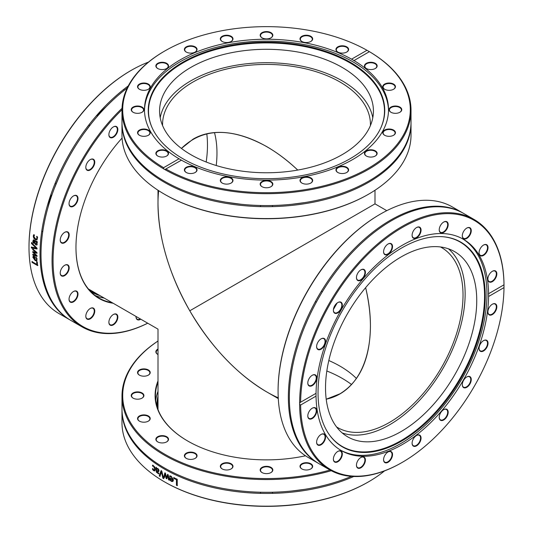 <?xml version="1.0" encoding="UTF-8"?>
<svg xmlns="http://www.w3.org/2000/svg" width="533" height="533" viewBox="0 0 533 533"><rect width="100%" height="100%" fill="white"/><g stroke="black" fill="none" stroke-linecap="round" stroke-linejoin="round"><path stroke-width="0.8" d="M411.016 123.263L411.016 135.135A144.516 83.434 180 0 1 368.689 194.132A144.516 83.434 180 0 1 181.553 202.633A144.516 83.434 180 0 1 164.311 194.132A144.516 83.434 180 0 1 121.984 135.135L121.984 123.263A144.516 83.434 0 0 0 181.553 190.761A144.516 83.434 0 0 0 332.112 197.603A144.516 83.434 0 0 0 411.016 123.263A144.516 83.434 0 0 0 411.016 122.697M164.311 194.132L164.81 194.418A143.803 83.028 0 0 0 181.973 202.88A143.803 83.028 0 0 0 368.19 194.418L368.689 194.132M121.984 122.697A144.516 83.434 0 0 0 121.984 123.263M164.81 50.968L164.311 51.255A144.516 83.434 0 0 0 121.984 110.258A144.516 83.434 0 0 0 163.771 168.941L163.611 167.682A143.803 83.028 180 0 1 164.81 50.968A143.803 83.028 180 0 1 366.97 50.275L369.389 51.668L353.845 60.662M163.611 167.682L179.021 158.787L181.433 160.18L164.857 169.567A144.516 83.434 0 0 0 322.159 187.256A144.516 83.434 0 0 0 411.016 110.258A144.516 83.434 0 0 0 369.229 51.568L369.389 51.668A143.803 83.028 180 0 1 368.183 168.381A143.803 83.028 180 0 1 166.029 169.074L165.73 169.274M164.857 169.567L163.771 168.941M121.984 110.258L121.984 122.13A144.516 83.434 0 0 0 181.553 189.628A144.516 83.434 0 0 0 241.202 204.272A144.516 83.434 0 0 0 411.016 122.13L411.016 110.258M181.433 160.18A122.017 70.449 0 0 0 313.984 174.571A122.017 70.449 0 0 0 388.517 109.671A122.017 70.449 0 0 0 353.979 60.562L351.567 59.17L366.97 50.275M351.567 59.17A122.017 70.449 0 0 0 338.222 52.68A122.017 70.449 0 0 0 211.101 46.904A122.017 70.449 0 0 0 144.483 109.671A122.017 70.449 0 0 0 179.021 158.787M195.844 47.304A6.336 3.658 0 0 0 186.603 46.671A6.336 3.658 0 0 0 186.237 52.041A6.336 3.658 0 0 0 195.198 52.041A6.336 3.658 0 0 0 195.844 47.304M272.836 35.238A6.336 3.658 0 0 0 264.075 31.86A6.336 3.658 0 0 0 262.023 37.823A6.336 3.658 0 0 0 270.977 37.823A6.336 3.658 0 0 0 272.836 35.238M347.409 51.608A6.336 3.658 0 0 0 346.27 46.611A6.336 3.658 0 0 0 337.569 47.004A6.336 3.658 0 0 0 337.802 52.041A6.336 3.658 0 0 0 346.763 52.041A6.336 3.658 0 0 0 347.409 51.608M141.925 129.199A6.336 3.658 0 0 0 139.406 135.262A6.336 3.658 0 0 0 148.367 135.262A6.336 3.658 0 0 0 149.287 130.765A6.336 3.658 0 0 0 141.925 129.199M145.842 83.195A6.336 3.658 0 0 0 138.48 84.76A6.336 3.658 0 0 0 139.406 89.258A6.336 3.658 0 0 0 148.367 89.258A6.336 3.658 0 0 0 145.842 83.195M165.923 62.961A6.336 3.658 0 0 0 157.382 63.547A6.336 3.658 0 0 0 157.715 68.51A6.336 3.658 0 0 0 166.676 68.51A6.336 3.658 0 0 0 165.923 62.961M137.574 106.014A6.336 3.658 0 0 0 131.718 108.272A6.336 3.658 0 0 0 133.097 112.263A6.336 3.658 0 0 0 142.051 112.263A6.336 3.658 0 0 0 143.43 108.272A6.336 3.658 0 0 0 137.574 106.014M158.474 150.466A6.336 3.658 0 0 0 157.715 156.009A6.336 3.658 0 0 0 166.676 156.009A6.336 3.658 0 0 0 167.016 151.052A6.336 3.658 0 0 0 158.474 150.466M312.365 40.015A6.336 3.658 0 0 0 309.22 35.624A6.336 3.658 0 0 0 301.212 36.73A6.336 3.658 0 0 0 301.858 41.467A6.336 3.658 0 0 0 310.819 41.467A6.336 3.658 0 0 0 312.365 40.015M232.688 37.75A6.336 3.658 0 0 0 223.347 35.764A6.336 3.658 0 0 0 222.181 41.467A6.336 3.658 0 0 0 231.142 41.467A6.336 3.658 0 0 0 232.688 37.75M388.51 110.617A122.017 70.449 0 0 0 338.222 54.566A122.017 70.449 0 0 0 211.834 48.576A122.017 70.449 0 0 0 144.49 110.617M186.37 52.114A5.983 3.451 180 0 1 185.884 51.774A5.983 3.451 180 0 1 184.738 49.742A5.983 3.451 180 0 1 188.869 46.464A5.983 3.451 180 0 1 195.558 47.717A5.983 3.451 180 0 1 196.697 49.742A5.983 3.451 180 0 1 195.071 52.114M222.308 41.541A5.983 3.451 180 0 1 220.975 40.242A5.983 3.451 180 0 1 220.682 39.175A5.983 3.451 180 0 1 225.726 35.764A5.983 3.451 180 0 1 232.348 38.103A5.983 3.451 180 0 1 232.641 39.175A5.983 3.451 180 0 1 231.009 41.541M262.149 37.896A5.983 3.451 180 0 1 260.517 35.531A5.983 3.451 180 0 1 266.5 32.08A5.983 3.451 180 0 1 272.483 35.531A5.983 3.451 180 0 1 270.851 37.896M301.991 41.541A5.983 3.451 180 0 1 300.359 39.175A5.983 3.451 180 0 1 300.652 38.103A5.983 3.451 180 0 1 307.274 35.764A5.983 3.451 180 0 1 312.318 39.175A5.983 3.451 180 0 1 312.025 40.242A5.983 3.451 180 0 1 310.692 41.541M337.929 52.114A5.983 3.451 180 0 1 336.303 49.742A5.983 3.451 180 0 1 337.442 47.717A5.983 3.451 180 0 1 344.131 46.464A5.983 3.451 180 0 1 348.262 49.742A5.983 3.451 180 0 1 347.116 51.774A5.983 3.451 180 0 1 346.63 52.114M366.451 68.584A5.983 3.451 180 0 1 364.825 66.212A5.983 3.451 180 0 1 367.29 63.42A5.983 3.451 180 0 1 373.52 63.134A5.983 3.451 180 0 1 376.784 66.212A5.983 3.451 180 0 1 375.152 68.584M384.766 89.331A5.983 3.451 180 0 1 383.134 86.966A5.983 3.451 180 0 1 387.271 83.681A5.983 3.451 180 0 1 395.093 86.966A5.983 3.451 180 0 1 393.467 89.331M391.075 112.33A5.983 3.451 180 0 1 389.443 109.965A5.983 3.451 180 0 1 395.426 106.513A5.983 3.451 180 0 1 401.409 109.965A5.983 3.451 180 0 1 399.777 112.33M384.766 135.335A5.983 3.451 180 0 1 383.134 132.964A5.983 3.451 180 0 1 390.962 129.679A5.983 3.451 180 0 1 395.093 132.964A5.983 3.451 180 0 1 393.467 135.335M366.451 156.082A5.983 3.451 180 0 1 364.825 153.717A5.983 3.451 180 0 1 368.09 150.639A5.983 3.451 180 0 1 374.319 150.926A5.983 3.451 180 0 1 376.784 153.717A5.983 3.451 180 0 1 375.152 156.082M337.929 172.552A5.983 3.451 180 0 1 337.442 172.212A5.983 3.451 180 0 1 336.303 170.18A5.983 3.451 180 0 1 340.434 166.902A5.983 3.451 180 0 1 347.116 168.155A5.983 3.451 180 0 1 348.262 170.18A5.983 3.451 180 0 1 346.63 172.552M301.991 183.125A5.983 3.451 180 0 1 300.652 181.82A5.983 3.451 180 0 1 300.359 180.754A5.983 3.451 180 0 1 305.402 177.342A5.983 3.451 180 0 1 312.025 179.688A5.983 3.451 180 0 1 312.318 180.754A5.983 3.451 180 0 1 310.692 183.125M272.483 205.491L272.483 206.624M262.149 186.77A5.983 3.451 180 0 1 260.517 184.398A5.983 3.451 180 0 1 266.5 180.947A5.983 3.451 180 0 1 272.483 184.398A5.983 3.451 180 0 1 270.851 186.77M222.308 183.125A5.983 3.451 180 0 1 220.682 180.754A5.983 3.451 180 0 1 220.975 179.688A5.983 3.451 180 0 1 227.598 177.342A5.983 3.451 180 0 1 232.641 180.754A5.983 3.451 180 0 1 232.348 181.82A5.983 3.451 180 0 1 231.009 183.125M186.37 172.552A5.983 3.451 180 0 1 184.738 170.18A5.983 3.451 180 0 1 185.884 168.155A5.983 3.451 180 0 1 192.566 166.902A5.983 3.451 180 0 1 196.697 170.18A5.983 3.451 180 0 1 195.558 172.212A5.983 3.451 180 0 1 195.071 172.552M157.848 156.082A5.983 3.451 180 0 1 156.216 153.717A5.983 3.451 180 0 1 158.681 150.926A5.983 3.451 180 0 1 164.91 150.639A5.983 3.451 180 0 1 168.175 153.717A5.983 3.451 180 0 1 166.549 156.082M139.533 135.335A5.983 3.451 180 0 1 137.907 132.964A5.983 3.451 180 0 1 142.038 129.679A5.983 3.451 180 0 1 149.866 132.964A5.983 3.451 180 0 1 148.234 135.335M133.223 112.33A5.983 3.451 180 0 1 131.591 109.965A5.983 3.451 180 0 1 137.574 106.513A5.983 3.451 180 0 1 143.557 109.965A5.983 3.451 180 0 1 141.925 112.33M139.533 89.331A5.983 3.451 180 0 1 137.907 86.966A5.983 3.451 180 0 1 145.729 83.681A5.983 3.451 180 0 1 149.866 86.966A5.983 3.451 180 0 1 148.234 89.331M374.526 68.884A6.336 3.658 0 0 0 375.285 68.51A6.336 3.658 0 0 0 375.285 63.334A6.336 3.658 0 0 0 366.324 63.334A6.336 3.658 0 0 0 366.324 68.51A6.336 3.658 0 0 0 374.526 68.884M395.426 113.329A6.336 3.658 0 0 0 399.903 112.263A6.336 3.658 0 0 0 399.903 107.086A6.336 3.658 0 0 0 390.949 107.086A6.336 3.658 0 0 0 390.949 112.263A6.336 3.658 0 0 0 395.426 113.329M367.077 156.382A6.336 3.658 0 0 0 375.285 156.009A6.336 3.658 0 0 0 375.285 150.839A6.336 3.658 0 0 0 366.324 150.839A6.336 3.658 0 0 0 366.324 156.009A6.336 3.658 0 0 0 367.077 156.382M300.312 181.593A6.336 3.658 0 0 0 301.858 183.052A6.336 3.658 0 0 0 310.819 183.052A6.336 3.658 0 0 0 311.465 178.315A6.336 3.658 0 0 0 303.464 177.203A6.336 3.658 0 0 0 300.312 181.593M220.635 179.335A6.336 3.658 0 0 0 222.181 183.052A6.336 3.658 0 0 0 231.142 183.052A6.336 3.658 0 0 0 229.97 177.349A6.336 3.658 0 0 0 220.635 179.335M185.591 167.742A6.336 3.658 0 0 0 186.237 172.479A6.336 3.658 0 0 0 195.198 172.479A6.336 3.658 0 0 0 194.831 167.109A6.336 3.658 0 0 0 185.591 167.742M260.164 184.105A6.336 3.658 0 0 0 262.023 186.697A6.336 3.658 0 0 0 270.977 186.697A6.336 3.658 0 0 0 268.925 180.727A6.336 3.658 0 0 0 260.164 184.105M337.156 172.039A6.336 3.658 0 0 0 337.802 172.479A6.336 3.658 0 0 0 346.763 172.479A6.336 3.658 0 0 0 346.99 167.442A6.336 3.658 0 0 0 338.295 167.049A6.336 3.658 0 0 0 337.156 172.039M387.158 136.155A6.336 3.658 0 0 0 393.594 135.262A6.336 3.658 0 0 0 393.594 130.085A6.336 3.658 0 0 0 384.633 130.085A6.336 3.658 0 0 0 384.633 135.262A6.336 3.658 0 0 0 387.158 136.155M391.075 90.15A6.336 3.658 0 0 0 393.594 89.258A6.336 3.658 0 0 0 393.594 84.087A6.336 3.658 0 0 0 384.633 84.087A6.336 3.658 0 0 0 384.633 89.258A6.336 3.658 0 0 0 391.075 90.15M157.848 68.584A5.983 3.451 180 0 1 156.216 66.212A5.983 3.451 180 0 1 159.48 63.134A5.983 3.451 180 0 1 165.71 63.42A5.983 3.451 180 0 1 168.175 66.212A5.983 3.451 180 0 1 166.549 68.584M196.997 165.67A118.246 68.271 0 0 0 380.762 128.013A118.246 68.271 0 0 0 336.003 55.212A118.246 68.271 0 0 0 199.595 54.146A118.246 68.271 0 0 0 152.238 128.013A118.246 68.271 0 0 0 196.997 165.67M380.635 128.286A117.986 68.117 0 0 0 335.85 55.925A117.986 68.117 0 0 0 199.955 54.786A117.986 68.117 0 0 0 152.365 128.286M203.653 160.979A106.926 61.735 0 0 0 315.043 166.036A106.926 61.735 0 0 0 373.426 111.031A106.926 61.735 0 0 0 329.347 61.088A106.926 61.735 0 0 0 217.957 56.025A106.926 61.735 0 0 0 159.574 111.031A106.926 61.735 0 0 0 203.653 160.979M372.794 117.733A106.926 61.735 0 0 0 329.347 74.493A106.926 61.735 0 0 0 160.206 117.733M187.843 441.097A111.057 64.12 180 0 1 176.656 433.522A111.057 64.12 180 0 1 155.443 395.832A111.057 64.12 180 0 1 158.008 382.134M158.008 380.915A111.41 64.326 0 0 0 187.716 441.024A111.41 64.326 0 0 0 305.516 455.795M330 470.033A143.803 83.028 180 0 1 152.551 446.188A143.803 83.028 180 0 1 158.008 341.047M158.008 349.048A6.336 3.658 0 0 0 157.715 354.378A6.336 3.658 0 0 0 158.008 354.532M137.574 391.882A6.336 3.658 0 0 0 131.718 394.14A6.336 3.658 0 0 0 133.097 398.131A6.336 3.658 0 0 0 142.051 398.131A6.336 3.658 0 0 0 143.43 394.14A6.336 3.658 0 0 0 137.574 391.882M158.474 436.334A6.336 3.658 0 0 0 157.715 441.877A6.336 3.658 0 0 0 166.676 441.877A6.336 3.658 0 0 0 167.016 436.92A6.336 3.658 0 0 0 158.474 436.334M220.635 465.202A6.336 3.658 0 0 0 222.181 468.92A6.336 3.658 0 0 0 231.142 468.92A6.336 3.658 0 0 0 229.97 463.217A6.336 3.658 0 0 0 220.635 465.202M300.312 467.461A6.336 3.658 0 0 0 301.858 468.92A6.336 3.658 0 0 0 310.819 468.92A6.336 3.658 0 0 0 311.465 464.183A6.336 3.658 0 0 0 303.464 463.077A6.336 3.658 0 0 0 300.312 467.461M260.164 469.979A6.336 3.658 0 0 0 262.023 472.564A6.336 3.658 0 0 0 270.977 472.564A6.336 3.658 0 0 0 268.925 466.595A6.336 3.658 0 0 0 260.164 469.979M185.591 453.61A6.336 3.658 0 0 0 186.237 458.347A6.336 3.658 0 0 0 195.198 458.347A6.336 3.658 0 0 0 194.831 452.977A6.336 3.658 0 0 0 185.591 453.61M141.925 415.067A6.336 3.658 0 0 0 139.406 421.13A6.336 3.658 0 0 0 148.367 421.13A6.336 3.658 0 0 0 149.287 416.633A6.336 3.658 0 0 0 141.925 415.067M145.842 369.063A6.336 3.658 0 0 0 138.48 370.628A6.336 3.658 0 0 0 139.406 375.125A6.336 3.658 0 0 0 148.367 375.125A6.336 3.658 0 0 0 145.842 369.063M155.723 400.396A111.057 64.12 180 0 1 158.008 391.262M157.848 354.452A5.983 3.451 180 0 1 156.216 352.08A5.983 3.451 180 0 1 158.008 349.621M139.533 375.199A5.983 3.451 180 0 1 137.907 372.834A5.983 3.451 180 0 1 145.729 369.549A5.983 3.451 180 0 1 149.866 372.834A5.983 3.451 180 0 1 148.234 375.199M133.223 398.204A5.983 3.451 180 0 1 131.591 395.832A5.983 3.451 180 0 1 137.574 392.381A5.983 3.451 180 0 1 143.557 395.832A5.983 3.451 180 0 1 141.925 398.204M139.533 421.203A5.983 3.451 180 0 1 137.907 418.831A5.983 3.451 180 0 1 142.038 415.553A5.983 3.451 180 0 1 149.866 418.831A5.983 3.451 180 0 1 148.234 421.203M157.848 441.95A5.983 3.451 180 0 1 156.216 439.585A5.983 3.451 180 0 1 158.681 436.793A5.983 3.451 180 0 1 164.91 436.507A5.983 3.451 180 0 1 168.175 439.585A5.983 3.451 180 0 1 166.549 441.95M186.37 458.42A5.983 3.451 180 0 1 184.738 456.048A5.983 3.451 180 0 1 185.884 454.023A5.983 3.451 180 0 1 192.566 452.77A5.983 3.451 180 0 1 196.697 456.048A5.983 3.451 180 0 1 195.071 458.42M222.308 468.993A5.983 3.451 180 0 1 220.682 466.622A5.983 3.451 180 0 1 220.975 465.556A5.983 3.451 180 0 1 227.598 463.217A5.983 3.451 180 0 1 232.641 466.622A5.983 3.451 180 0 1 231.009 468.993M262.149 472.638A5.983 3.451 180 0 1 260.517 470.266A5.983 3.451 180 0 1 266.5 466.815A5.983 3.451 180 0 1 272.483 470.266A5.983 3.451 180 0 1 270.851 472.638M260.517 493.365L260.517 492.232M301.991 468.993A5.983 3.451 180 0 1 300.652 467.694A5.983 3.451 180 0 1 300.359 466.622A5.983 3.451 180 0 1 306.342 463.17A5.983 3.451 180 0 1 312.318 466.622A5.983 3.451 180 0 1 310.692 468.993M166.029 482.725A143.803 83.028 0 0 0 368.19 482.032L368.689 481.745A144.516 83.434 180 0 1 164.857 482.059L166.029 482.725M158.008 341.007A144.516 83.434 0 0 0 121.984 396.126A144.516 83.434 0 0 0 149.586 445.168A144.516 83.434 0 0 0 331.253 470.712M351.44 476.369A144.516 83.434 180 0 1 149.586 457.907A144.516 83.434 180 0 1 121.984 408.871L121.984 396.126M164.857 482.059L163.771 481.432A144.516 83.434 180 0 1 149.586 471.785A144.516 83.434 180 0 1 121.984 422.742L121.984 410.004A144.516 83.434 180 0 1 121.984 409.437M384.513 470.905A144.516 83.434 180 0 1 368.689 481.745M353.779 476.502A144.516 83.434 180 0 1 149.586 459.046A144.516 83.434 180 0 1 121.984 410.004M159.933 476.395A144.516 83.434 180 0 1 159.22 475.942L161.046 470.692A144.516 83.434 0 0 0 161.812 471.165L163.691 478.681A144.516 83.434 180 0 1 162.911 478.221L161.406 472.005L159.933 476.395M173.718 478.374L173.718 477.615A144.516 83.434 0 0 0 177.242 479.267L177.242 485.663A144.516 83.434 180 0 1 176.43 485.29L176.43 479.653A144.516 83.434 180 0 1 173.718 478.374L173.951 477.461M170.387 475.982L171.22 476.269L173.465 479.867L172.865 481.466L171.399 481.406L170.127 480.22L169.641 477.881A144.516 83.434 0 0 0 172.699 479.434L171.226 476.982L169.761 476.808A144.516 83.434 180 0 1 169.721 476.788L169.721 475.902L170.387 475.982M164.47 477.535A144.516 83.434 180 0 1 163.771 477.128L164.824 472.938A144.516 83.434 0 0 0 165.477 473.311L166.503 477.581L167.542 474.45A144.516 83.434 0 0 0 168.201 474.81L169.307 480.193A144.516 83.434 180 0 1 168.555 479.793L167.788 475.669L166.782 478.834A144.516 83.434 180 0 1 166.189 478.507L165.163 474.217L164.47 477.535M156.615 467.834L156.615 468.347L157.861 468.534L158.701 469.506L159.047 470.826L158.334 471.772L156.615 470.992L156.875 472.051L158.694 473.084A144.516 83.434 0 0 0 158.727 473.104L158.727 473.93L156.389 472.238L155.976 467.401A144.516 83.434 0 0 0 156.615 467.834M158.707 471.718L156.615 470.992M154.856 470.879L153.611 470.646L152.538 469.493L152.538 468.587A144.516 83.434 0 0 0 152.571 468.614L154.284 470.106L154.69 468.9L153.624 466.342L152.571 466.155A144.516 83.434 180 0 1 152.538 466.128L152.538 465.222L153.011 465.316L154.856 467.135L155.343 469.353L154.763 470.939M154.41 470.013L154.97 468.767L153.897 466.215L152.571 466.155M160.193 476.255L159.48 475.802L161.306 470.552M163.944 478.534L163.165 478.074L161.406 472.005M177.462 485.496L176.65 485.13L176.65 479.487L173.951 478.214M172.565 480.673L172.925 479.893A144.163 83.228 180 0 1 170.593 478.721L170.607 479.966L171.446 480.759L172.352 480.813M172.925 479.893L172.699 480.053A144.516 83.434 180 0 1 170.36 478.874M172.332 480.826L172.699 480.053M172.699 479.434L171.466 476.828L169.96 476.635L169.96 475.749M172.972 481.379L171.633 481.246L170.36 480.066L169.88 477.735M164.724 477.388L164.024 476.982L165.07 472.791M167.022 478.687L166.436 478.361L165.163 474.217M169.547 480.04L168.794 479.64L167.788 475.669M166.503 477.581L167.782 474.303M157.768 470.925L158.634 470.313L158.035 470.786L158.634 470.313L157.895 468.993L156.615 469.02L156.615 470.353L157.768 470.925L158.368 470.446L157.628 469.127L156.615 469.02M158.994 473.79L156.655 472.105L156.242 467.268M152.591 466.148L152.818 465.096M155.13 470.752L153.89 470.519L152.818 469.366L152.818 468.46M158.008 396.146A109.565 63.254 0 0 0 156.969 406.419M157.815 409.018A108.852 62.847 180 0 1 157.648 405.54A108.852 62.847 180 0 1 158.008 400.463M157.681 407.052A108.852 62.847 180 0 1 158.008 403.481M326.829 370.995A106.926 61.735 180 0 1 351.573 384.566M112.11 302.644A111.057 64.12 -60 0 1 98.965 298.014A111.057 64.12 -60 0 1 75.966 247.319M122.07 138.067A111.41 64.326 120 0 0 75.966 247.465A111.41 64.326 120 0 0 113.169 303.25M147.694 323.185A143.803 83.028 -60 0 1 53.913 275.334A143.803 83.028 -60 0 1 121.984 109.738M93.455 159.274A6.336 3.658 120 0 0 90.284 159.587A6.336 3.658 120 0 0 85.806 167.349A6.336 3.658 120 0 0 91.996 168.548A6.336 3.658 120 0 0 93.455 159.274M65.406 231.982A6.336 3.658 120 0 0 64.706 232.321A6.336 3.658 120 0 0 60.222 240.083A6.336 3.658 120 0 0 64.473 242.801A6.336 3.658 120 0 0 69.163 235.466A6.336 3.658 120 0 0 65.406 231.982M71.482 293.23A6.336 3.658 120 0 0 69.037 299.253A6.336 3.658 120 0 0 73.521 301.838A6.336 3.658 120 0 0 77.998 294.083A6.336 3.658 120 0 0 73.521 291.491A6.336 3.658 120 0 0 71.482 293.23M109.365 319.627A6.336 3.658 120 0 0 108.879 322.258A6.336 3.658 120 0 0 113.362 324.844A6.336 3.658 120 0 0 117.84 317.082A6.336 3.658 120 0 0 113.362 314.497A6.336 3.658 120 0 0 109.365 319.627M136.015 316.442A6.336 3.658 120 0 0 136.008 316.775A6.336 3.658 120 0 0 140.765 319.187M87.119 311.805A6.336 3.658 120 0 0 85.806 316.222A6.336 3.658 120 0 0 90.284 318.807A6.336 3.658 120 0 0 94.767 311.045A6.336 3.658 120 0 0 90.284 308.46A6.336 3.658 120 0 0 87.119 311.805M64.007 265.727A6.336 3.658 120 0 0 60.222 273.023A6.336 3.658 120 0 0 64.706 275.608A6.336 3.658 120 0 0 69.183 267.846A6.336 3.658 120 0 0 64.706 265.261A6.336 3.658 120 0 0 64.007 265.727M75.553 195.305A6.336 3.658 120 0 0 73.521 195.911A6.336 3.658 120 0 0 69.037 203.673A6.336 3.658 120 0 0 72.821 206.597A6.336 3.658 120 0 0 77.778 200.221A6.336 3.658 120 0 0 75.553 195.305M117.353 127.427A6.336 3.658 120 0 0 113.362 126.907A6.336 3.658 120 0 0 108.879 134.669A6.336 3.658 120 0 0 114.402 136.508A6.336 3.658 120 0 0 117.353 127.427M104.208 298.08A111.057 64.12 -60 0 1 95.154 295.489M113.229 126.981A5.983 3.451 -60 0 1 116.101 126.754A5.983 3.451 -60 0 1 116.874 127.54A5.983 3.451 -60 0 1 115.594 134.449A5.983 3.451 -60 0 1 110.118 137.114A5.983 3.451 -60 0 1 108.879 134.516M90.157 159.667A5.983 3.451 -60 0 1 93.022 159.44A5.983 3.451 -60 0 1 93.022 166.343A5.983 3.451 -60 0 1 87.046 169.794A5.983 3.451 -60 0 1 85.806 167.202M73.394 195.991A5.983 3.451 -60 0 1 75.186 195.484A5.983 3.451 -60 0 1 76.259 195.764A5.983 3.451 -60 0 1 76.259 202.667A5.983 3.451 -60 0 1 70.276 206.118A5.983 3.451 -60 0 1 69.043 203.526M64.58 232.401A5.983 3.451 -60 0 1 65.113 232.148A5.983 3.451 -60 0 1 67.444 232.175A5.983 3.451 -60 0 1 67.444 239.077A5.983 3.451 -60 0 1 61.462 242.528A5.983 3.451 -60 0 1 60.229 239.937M64.58 265.334A5.983 3.451 -60 0 1 67.444 265.108A5.983 3.451 -60 0 1 67.444 272.017A5.983 3.451 -60 0 1 61.462 275.468A5.983 3.451 -60 0 1 60.229 272.869M73.394 291.571A5.983 3.451 -60 0 1 76.259 291.344A5.983 3.451 -60 0 1 76.259 298.247A5.983 3.451 -60 0 1 70.276 301.698A5.983 3.451 -60 0 1 69.043 299.106M90.157 308.534A5.983 3.451 -60 0 1 93.022 308.307A5.983 3.451 -60 0 1 93.022 315.216A5.983 3.451 -60 0 1 87.046 318.667A5.983 3.451 -60 0 1 85.806 316.069M113.229 314.57A5.983 3.451 -60 0 1 116.101 314.343A5.983 3.451 -60 0 1 116.101 321.252A5.983 3.451 -60 0 1 110.118 324.704A5.983 3.451 -60 0 1 108.879 322.105M140.272 318.901A5.983 3.451 -60 0 1 137.241 319.22A5.983 3.451 -60 0 1 136.008 316.622M131.185 70.383L130.685 70.669A143.803 83.028 120 0 0 29.009 245.393L29.002 246.752A144.516 83.434 -60 0 1 30.254 228.191A144.516 83.434 -60 0 1 131.185 70.383A144.516 83.434 -60 0 1 148.487 62.095M47.937 207.63A122.017 70.449 -60 0 1 51.228 195.125M55.139 183.572A122.017 70.449 -60 0 1 56.665 179.634M86.353 128.206A122.017 70.449 -60 0 1 88.998 124.922M97.053 115.761A122.017 70.449 -60 0 1 106.24 106.653M122.024 108.312A144.516 83.434 120 0 0 53.313 241.502A144.516 83.434 120 0 0 81.989 326.842A144.516 83.434 120 0 0 147.728 323.205M81.989 326.842L70.949 320.473A144.516 83.434 -60 0 1 42.274 235.133A144.516 83.434 -60 0 1 127.214 88.005M29.002 246.752L29.002 248.005A144.516 83.434 -60 0 0 58.93 313.531L69.97 319.907A144.516 83.434 -60 0 1 41.294 234.567A144.516 83.434 -60 0 1 128.266 85.92M70.463 320.186A144.516 83.434 -60 0 1 69.97 319.907M31.44 243.501A144.516 83.434 -60 0 1 31.474 242.615L36.937 248.058A144.516 83.434 120 0 0 36.91 248.991L31.347 248.012A144.516 83.434 -60 0 1 31.354 247.092L35.984 247.958L31.44 243.501L31.727 242.488M36.624 261.723L37.277 262.103A144.516 83.434 120 0 0 37.61 265.594L32.073 262.396A144.516 83.434 -60 0 1 31.987 261.603L36.87 264.421A144.516 83.434 -60 0 1 36.624 261.723M37.03 258.632L36.797 260.937L35.205 260.65L32.839 257.246L33.226 256.166L35.005 256.693A144.516 83.434 120 0 0 35.191 259.897L36.317 260.104L36.584 259.231L35.997 257.392A144.516 83.434 -60 0 1 35.997 257.346L37.03 258.632M32.726 249.711A144.516 83.434 -60 0 1 32.726 248.898L36.884 252.515A144.516 83.434 120 0 0 36.884 253.255L33.699 252.569L36.93 255.567A144.516 83.434 120 0 0 36.95 256.293L32.839 255.1A144.516 83.434 -60 0 1 32.806 254.281L35.997 255.3L32.753 252.329A144.516 83.434 -60 0 1 32.74 251.663L35.944 252.362L32.726 249.711L32.979 248.751M33.939 243.135L33.226 242.728L33.519 239.797L37.25 241.656A144.516 83.434 120 0 0 37.197 242.495L36.757 242.235L37.217 244.174L36.777 245.027L35.818 244.907L34.645 243.308L34.325 240.836L33.679 240.809L33.692 243.221A144.516 83.434 120 0 0 33.692 243.268L32.973 242.855L32.866 241.236L33.412 239.823M37.044 244.894L36.071 244.774L34.898 243.175L34.712 240.789L33.679 240.809M36.924 239.917L35.245 239.623L33.679 238.044L33.259 236.026L33.719 234.72L34.505 235.173A144.516 83.434 120 0 0 34.505 235.226L33.872 236.392L35.311 238.751L36.557 239.004L36.99 238.198L36.63 236.452A144.516 83.434 -60 0 1 36.637 236.399L37.417 236.859L37.577 237.645L36.884 239.937M35.984 247.958L31.694 243.368M37.163 248.851L31.594 247.865L31.607 246.952M36.87 264.421L36.87 261.55M37.863 265.414L32.326 262.216L32.24 261.423M34.658 259.591L34.911 259.424A144.163 83.235 -60 0 1 34.758 256.986L33.852 256.806L33.412 257.626L34.658 259.591A144.516 83.434 -60 0 1 34.512 257.146M34.758 256.986L33.939 256.773L33.666 257.459M36.431 260.004L36.837 259.071L36.251 257.232M36.917 260.837L35.451 260.484L33.093 257.079L33.479 256.007M35.944 252.362L32.979 249.564M35.997 255.3L33.006 252.176L32.993 251.516M37.203 256.14L33.093 254.941L33.059 254.121M37.137 253.108L33.699 252.569M35.811 244.021L36.837 243.374L36.064 243.894L36.837 243.374L36.424 241.782L35.018 241.236L35.098 242.821L35.811 244.021L36.584 243.501L36.171 241.902M36.424 241.782L35.018 241.236M37.443 242.368L36.757 242.235M34.578 240.716L33.925 240.689L34.578 240.716M36.67 238.931L37.243 238.084L36.877 236.346M37.177 239.797L35.498 239.504L33.932 237.925L33.512 235.912L33.972 234.613M90.563 291.398A109.565 63.254 120 0 0 99.977 295.635M96.24 293.476A108.852 62.847 -60 0 1 91.663 291.251A108.852 62.847 -60 0 1 88.731 289.366M93.621 291.971A108.852 62.847 -60 0 1 90.37 290.465M206.791 133.79A106.926 61.735 -60 0 1 206.171 162.005M193.006 139.2C219.676 123.356 261.59 135.708 297.747 170.074C287.573 160.52 277.16 152.658 266.5 146.482C230.989 127.114 202.627 127.76 181.427 148.434L193.006 139.2M158.008 190.248L158.008 203.859C158.488 238.504 169.081 274.149 189.781 310.792L374.992 203.859L189.781 310.792C211.168 347.043 236.739 374.039 266.5 391.782L278.286 398.584M162.578 125.575A103.935 60.009 180 0 1 162.565 124.436A103.935 60.009 180 0 1 193.006 82.009A103.935 60.009 180 0 1 306.275 68.997A103.935 60.009 180 0 1 370.435 124.436A103.935 60.009 180 0 1 370.422 125.575M339.994 393.8C359.828 381.595 369.975 359.162 370.435 326.509C370.422 314.19 368.816 301.238 365.631 287.653C379.403 344.111 362.687 391.422 326.209 399.21L339.994 393.8M278.246 397.825C246.039 383.414 212.62 350.534 189.781 310.792C166.782 271.144 155.016 225.765 158.641 190.667M356.477 378.523A103.935 60.009 0 0 0 328.814 360.535M158.021 409.564A108.492 62.641 180 0 1 158.008 408.564L158.008 329.141L89.224 289.426A108.492 62.641 -60 0 1 88.365 288.913M440.505 246.966A103.935 60.009 -60 0 1 441.497 247.519A103.935 60.009 -60 0 1 441.497 367.537A103.935 60.009 -60 0 1 337.562 427.546A103.935 60.009 -60 0 1 336.583 426.96M337.216 302.944A108.492 62.641 120 0 0 333.418 309.513M318.288 463.277L308.007 457.341A144.516 83.434 -60 0 1 279.339 408.911A144.516 83.434 -60 0 1 278.079 391.182A144.516 83.434 -60 0 1 380.262 214.186A144.516 83.434 -60 0 1 452.524 207.031L462.804 212.967A144.516 83.434 120 0 0 374.566 230.802A144.516 83.434 120 0 0 289.619 414.847A144.516 83.434 120 0 0 318.288 463.277A144.516 83.434 120 0 0 318.781 463.557M380.262 214.186L379.762 214.479A143.803 83.028 120 0 0 278.079 390.602L278.079 391.182M463.297 213.247A144.516 83.434 120 0 0 462.804 212.967M299.626 402.995L300.639 402.222A143.803 83.028 -60 0 1 402.315 227.498A143.803 83.028 -60 0 1 503.991 284.815L503.998 284.995A144.516 83.434 120 0 0 502.746 267.892A144.516 83.434 120 0 0 474.07 219.469A144.516 83.434 120 0 0 362.953 257.919A144.516 83.434 120 0 0 299.626 402.995L299.626 404.247A144.516 83.434 120 0 0 329.554 469.78A144.516 83.434 120 0 0 401.815 462.617L402.315 462.331A143.803 83.028 -60 0 1 300.639 405.013L299.626 404.247M300.312 402.382L316.042 393.327L316.042 396.119L300.639 405.013M503.991 284.815L503.991 287.607L488.588 296.501L488.588 293.71L503.991 284.815M474.07 219.469L463.79 213.533A144.516 83.434 120 0 0 375.545 231.369A144.516 83.434 120 0 0 333.025 275.721A144.516 83.434 120 0 0 290.598 415.414A144.516 83.434 120 0 0 319.274 463.843L329.554 469.78M488.428 293.776L488.588 293.71A122.017 70.449 120 0 0 487.535 280.125A122.017 70.449 120 0 0 463.324 239.237A122.017 70.449 120 0 0 369.855 271.344A122.017 70.449 120 0 0 316.042 393.327M503.991 287.607A143.803 83.028 -60 0 1 402.315 462.331M421.003 230.962A6.336 3.658 120 0 0 416.579 227.531A6.336 3.658 120 0 0 412.096 235.293A6.336 3.658 120 0 0 416.226 238.064A6.336 3.658 120 0 0 421.003 230.962M469.946 235.086A6.336 3.658 120 0 0 470.919 228.89A6.336 3.658 120 0 0 466.775 228.084A6.336 3.658 120 0 0 462.298 235.846A6.336 3.658 120 0 0 465.062 239.031A6.336 3.658 120 0 0 469.946 235.086M493.058 281.164A6.336 3.658 120 0 0 496.823 273.476A6.336 3.658 120 0 0 492.359 271.284A6.336 3.658 120 0 0 487.875 279.045A6.336 3.658 120 0 0 493.058 281.164M323.118 338.235A6.336 3.658 120 0 0 321.086 338.848A6.336 3.658 120 0 0 316.609 346.603A6.336 3.658 120 0 0 320.386 349.535A6.336 3.658 120 0 0 325.35 343.159A6.336 3.658 120 0 0 323.118 338.235M364.918 270.358A6.336 3.658 120 0 0 360.928 269.838A6.336 3.658 120 0 0 356.45 277.6A6.336 3.658 120 0 0 361.974 279.439A6.336 3.658 120 0 0 364.918 270.358M392.481 245.813A6.336 3.658 120 0 0 388.051 244.001A6.336 3.658 120 0 0 383.573 251.763A6.336 3.658 120 0 0 388.404 254.128A6.336 3.658 120 0 0 392.481 245.813M341.02 302.204A6.336 3.658 120 0 0 337.855 302.517A6.336 3.658 120 0 0 333.372 310.279A6.336 3.658 120 0 0 339.568 311.485A6.336 3.658 120 0 0 341.02 302.204M312.971 374.919A6.336 3.658 120 0 0 312.271 375.259A6.336 3.658 120 0 0 307.794 383.014A6.336 3.658 120 0 0 312.038 385.732A6.336 3.658 120 0 0 316.729 378.397A6.336 3.658 120 0 0 312.971 374.919M485.576 253.661A6.336 3.658 120 0 0 487.902 246.499A6.336 3.658 120 0 0 483.544 245.053A6.336 3.658 120 0 0 479.06 252.809A6.336 3.658 120 0 0 485.576 253.661M447.693 227.265A6.336 3.658 120 0 0 443.703 222.048A6.336 3.658 120 0 0 439.225 229.81A6.336 3.658 120 0 0 442.656 232.854A6.336 3.658 120 0 0 447.693 227.265M340.494 450.105A122.017 70.449 120 0 0 440.365 409.524A122.017 70.449 120 0 0 485.896 279.179A122.017 70.449 120 0 0 462.504 238.777M316.042 396.119A122.017 70.449 120 0 0 341.307 450.585A122.017 70.449 120 0 0 434.775 418.485A122.017 70.449 120 0 0 488.588 296.501M416.446 227.611A5.983 3.451 -60 0 1 419.318 227.384A5.983 3.451 -60 0 1 420.504 230.916A5.983 3.451 -60 0 1 417.632 236.452A5.983 3.451 -60 0 1 413.335 237.738A5.983 3.451 -60 0 1 412.096 235.146M443.576 222.128A5.983 3.451 -60 0 1 446.441 221.901A5.983 3.451 -60 0 1 447.22 227.118A5.983 3.451 -60 0 1 440.465 232.255A5.983 3.451 -60 0 1 439.225 229.663M466.648 228.164A5.983 3.451 -60 0 1 469.52 227.937A5.983 3.451 -60 0 1 469.52 234.84A5.983 3.451 -60 0 1 463.537 238.291A5.983 3.451 -60 0 1 462.298 235.699M483.418 245.127A5.983 3.451 -60 0 1 486.283 244.9A5.983 3.451 -60 0 1 485.21 253.322A5.983 3.451 -60 0 1 480.3 255.26A5.983 3.451 -60 0 1 479.067 252.662M492.232 271.364A5.983 3.451 -60 0 1 495.097 271.137A5.983 3.451 -60 0 1 496.13 275.501A5.983 3.451 -60 0 1 492.765 280.758A5.983 3.451 -60 0 1 489.114 281.491A5.983 3.451 -60 0 1 487.882 278.899M492.232 304.296A5.983 3.451 -60 0 1 492.765 304.043A5.983 3.451 -60 0 1 495.097 304.07A5.983 3.451 -60 0 1 495.87 309.293A5.983 3.451 -60 0 1 491.446 314.457A5.983 3.451 -60 0 1 489.114 314.43A5.983 3.451 -60 0 1 487.882 311.832M483.418 340.707A5.983 3.451 -60 0 1 485.21 340.201A5.983 3.451 -60 0 1 486.283 340.48A5.983 3.451 -60 0 1 486.716 346.557A5.983 3.451 -60 0 1 481.372 351.12A5.983 3.451 -60 0 1 480.3 350.841A5.983 3.451 -60 0 1 479.067 348.242M466.648 377.031A5.983 3.451 -60 0 1 469.52 376.804L469.513 376.804A5.983 3.451 -60 0 1 469.52 383.713A5.983 3.451 -60 0 1 463.537 387.165L463.537 387.165A5.983 3.451 -60 0 1 462.298 384.566M443.576 409.717A5.983 3.451 -60 0 1 446.441 409.491A5.983 3.451 -60 0 1 447.22 410.277A5.983 3.451 -60 0 1 445.934 417.179A5.983 3.451 -60 0 1 440.465 419.844A5.983 3.451 -60 0 1 439.685 419.058A5.983 3.451 -60 0 1 439.225 417.252M416.446 435.554A5.983 3.451 -60 0 1 419.318 435.328A5.983 3.451 -60 0 1 420.504 437.333A5.983 3.451 -60 0 1 418.245 443.749A5.983 3.451 -60 0 1 413.335 445.681A5.983 3.451 -60 0 1 412.149 443.683A5.983 3.451 -60 0 1 412.096 443.09M387.924 452.017A5.983 3.451 -60 0 1 390.789 451.791A5.983 3.451 -60 0 1 391.982 455.322A5.983 3.451 -60 0 1 389.11 460.858A5.983 3.451 -60 0 1 384.813 462.151A5.983 3.451 -60 0 1 383.573 459.559M360.801 457.507A5.983 3.451 -60 0 1 363.666 457.281A5.983 3.451 -60 0 1 364.445 462.497A5.983 3.451 -60 0 1 357.683 467.634A5.983 3.451 -60 0 1 356.45 465.043M337.722 451.471A5.983 3.451 -60 0 1 340.594 451.238A5.983 3.451 -60 0 1 340.594 458.147A5.983 3.451 -60 0 1 334.611 461.598A5.983 3.451 -60 0 1 333.372 459.006M320.959 434.502A5.983 3.451 -60 0 1 323.824 434.275A5.983 3.451 -60 0 1 322.758 442.696A5.983 3.451 -60 0 1 317.848 444.635A5.983 3.451 -60 0 1 316.609 442.037M312.145 408.265A5.983 3.451 -60 0 1 315.01 408.038A5.983 3.451 -60 0 1 316.042 412.409A5.983 3.451 -60 0 1 312.684 417.659A5.983 3.451 -60 0 1 309.033 418.398A5.983 3.451 -60 0 1 307.794 415.8M312.145 375.332A5.983 3.451 -60 0 1 312.684 375.079A5.983 3.451 -60 0 1 315.01 375.105A5.983 3.451 -60 0 1 315.789 380.329A5.983 3.451 -60 0 1 311.359 385.492A5.983 3.451 -60 0 1 309.033 385.466A5.983 3.451 -60 0 1 307.794 382.867M320.959 338.921A5.983 3.451 -60 0 1 322.758 338.415A5.983 3.451 -60 0 1 323.824 338.695A5.983 3.451 -60 0 1 324.257 344.764A5.983 3.451 -60 0 1 318.914 349.335A5.983 3.451 -60 0 1 317.848 349.048A5.983 3.451 -60 0 1 316.609 346.457M316.342 302.178L315.363 301.611L316.342 302.178M337.722 302.597A5.983 3.451 -60 0 1 340.594 302.371A5.983 3.451 -60 0 1 340.594 309.273A5.983 3.451 -60 0 1 334.611 312.724A5.983 3.451 -60 0 1 333.372 310.133M360.801 269.918A5.983 3.451 -60 0 1 363.666 269.691A5.983 3.451 -60 0 1 364.445 270.478A5.983 3.451 -60 0 1 363.16 277.38A5.983 3.451 -60 0 1 357.683 280.045A5.983 3.451 -60 0 1 356.91 279.259A5.983 3.451 -60 0 1 356.45 277.453M491.659 314.91A6.336 3.658 120 0 0 496.823 307.221A6.336 3.658 120 0 0 492.359 304.223A6.336 3.658 120 0 0 487.875 311.978A6.336 3.658 120 0 0 491.659 314.91M463.61 387.618A6.336 3.658 120 0 0 470.919 381.721A6.336 3.658 120 0 0 466.775 376.958A6.336 3.658 120 0 0 462.298 384.719A6.336 3.658 120 0 0 463.61 387.618M412.149 444.016A6.336 3.658 120 0 0 417.046 445.528A6.336 3.658 120 0 0 421.05 437.8A6.336 3.658 120 0 0 416.579 435.474A6.336 3.658 120 0 0 412.096 443.236A6.336 3.658 120 0 0 412.149 444.016M356.937 462.557A6.336 3.658 120 0 0 356.45 465.189A6.336 3.658 120 0 0 360.928 467.774A6.336 3.658 120 0 0 365.405 460.012A6.336 3.658 120 0 0 360.928 457.427A6.336 3.658 120 0 0 356.937 462.557M319.054 436.167A6.336 3.658 120 0 0 316.609 442.183A6.336 3.658 120 0 0 321.086 444.775A6.336 3.658 120 0 0 325.57 437.013A6.336 3.658 120 0 0 321.086 434.428A6.336 3.658 120 0 0 319.054 436.167M311.572 408.658A6.336 3.658 120 0 0 307.794 415.953A6.336 3.658 120 0 0 312.271 418.538A6.336 3.658 120 0 0 316.755 410.776A6.336 3.658 120 0 0 312.271 408.191A6.336 3.658 120 0 0 311.572 408.658M334.684 454.736A6.336 3.658 120 0 0 333.372 459.153A6.336 3.658 120 0 0 337.855 461.738A6.336 3.658 120 0 0 342.333 453.976A6.336 3.658 120 0 0 337.855 451.391A6.336 3.658 120 0 0 334.684 454.736M383.627 458.866A6.336 3.658 120 0 0 383.573 459.706A6.336 3.658 120 0 0 388.051 462.291A6.336 3.658 120 0 0 392.535 454.529A6.336 3.658 120 0 0 388.051 451.944A6.336 3.658 120 0 0 383.627 458.866M439.712 419.464A6.336 3.658 120 0 0 445.088 418.931A6.336 3.658 120 0 0 448.126 411.449A6.336 3.658 120 0 0 443.703 409.637A6.336 3.658 120 0 0 439.225 417.399A6.336 3.658 120 0 0 439.712 419.464M481.512 351.587A6.336 3.658 120 0 0 487.902 344.498A6.336 3.658 120 0 0 483.544 340.634A6.336 3.658 120 0 0 479.06 348.395A6.336 3.658 120 0 0 481.512 351.587M387.924 244.074A5.983 3.451 -60 0 1 390.789 243.847A5.983 3.451 -60 0 1 391.982 245.853A5.983 3.451 -60 0 1 389.723 252.269A5.983 3.451 -60 0 1 384.813 254.208A5.983 3.451 -60 0 1 383.627 252.202A5.983 3.451 -60 0 1 383.573 251.609M319.067 407.312A118.246 68.271 120 0 0 329.301 434.701A118.246 68.271 120 0 0 429.618 419.364A118.246 68.271 120 0 0 484.237 281.744A118.246 68.271 120 0 0 443.563 236.785A118.246 68.271 120 0 0 354.345 292.231A118.246 68.271 120 0 0 319.067 407.312M329.127 434.448A117.986 68.117 120 0 0 429.212 418.738A117.986 68.117 120 0 0 483.538 281.591A117.986 68.117 120 0 0 443.263 236.759M326.456 401.003A106.926 61.735 120 0 0 347.676 436.833A106.926 61.735 120 0 0 435.461 402.202A106.926 61.735 120 0 0 475.816 287.46A106.926 61.735 120 0 0 454.602 251.629A106.926 61.735 120 0 0 366.811 286.261A106.926 61.735 120 0 0 326.456 401.003M342.186 432.936A106.926 61.735 120 0 0 427.466 391.149A106.926 61.735 120 0 0 464.21 280.758A106.926 61.735 120 0 0 448.48 248.824M216.225 165.516A103.935 60.009 120 0 0 214.473 132.564M260.517 206.624L260.517 205.491M226.025 202.227L241.202 204.272M305.023 202.547L291.798 204.272M272.483 492.232L272.483 493.365M304.863 489.307L291.798 491.013M241.202 491.013L233.407 490.087M124.502 90.11L123.523 89.544M97.586 116.067L96.606 115.501M89.89 125.435L88.911 124.869M56.032 184.085L55.046 183.519M51.768 195.431L50.788 194.865M42.747 231.722L41.761 231.155M54.259 188.575L59.423 176.137M84.7 132.351L91.156 123.823M386.778 210.662L374.992 203.859L374.992 190.248M321.339 291.258L322.325 291.824M304.996 325.883L307.748 319.5"/></g></svg>

